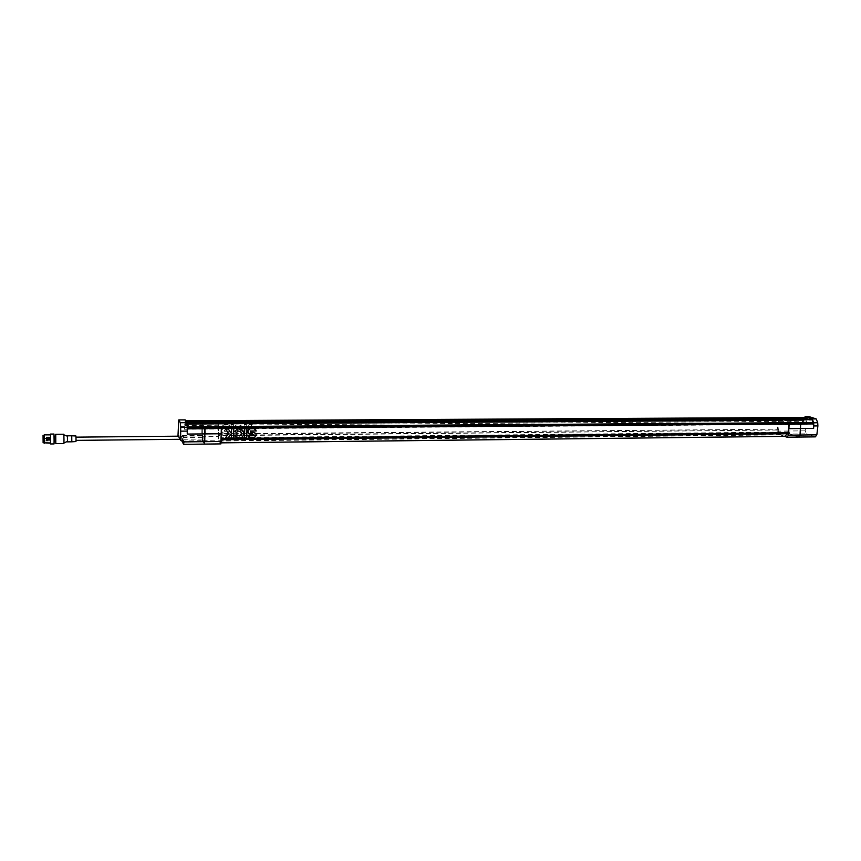 <?xml version="1.0" encoding="UTF-8"?>
<svg xmlns="http://www.w3.org/2000/svg" width="861" height="861" viewBox="0 0 861 861"><rect width="100%" height="100%" fill="white"/><g stroke="black" fill="none" stroke-linecap="round" stroke-linejoin="round"><path stroke-width="0.65" stroke-dasharray="4.3 3.23" d="M788.934 423.935L788.385 424.559L788.999 424.032M186.945 423.504L187.02 429.187L238.529 428.649M239.304 428.649L788.364 424.441M241.037 431.953L238.432 431.017L236.689 432.351L234.719 431.296M242.759 430.522C244.632 434.095 243.62 436.559 239.745 437.926L234.967 436.323M231.512 434.557L230.619 434.568L228.036 438.034M225.238 438.055L228.025 438.023M228.219 428.853L230.673 432.631M233.761 428.81L233.557 437.98L231.297 437.991M246.956 428.703L246.741 437.851M244.481 437.862L246.741 437.84M248.506 433.492L253.887 434.719M255.695 429.467L256.255 430.952L250.637 431.017M250.26 432.104L250.626 431.006M255.631 433.331C256.729 435.397 256.104 436.85 253.769 437.7L248.463 437.076M221.223 428.918L221.385 438.604M221.363 439.767L220.179 442.834L218.898 440.778L218.307 435.752L778.656 429.994L218.436 435.279L218.457 424.086L218.35 440.154L220.836 443.824L204.498 444.018L202.4 440.606L202.292 424.247L218.425 424.204L202.303 424.301L201.948 435.235M218.22 434.299L777.935 429.165L778.904 420.577L779.431 421.395L218.597 425.119M787.352 432.739L787.707 432.007L221.083 437.754L221.202 438.604M221.062 439.767L221.083 437.754M218.36 433.815L777.935 429.165M778.656 429.994L778.419 428.756M779.431 421.395L803.571 421.33L803.7 419.296L805.39 417.445M804.056 420.416L184.954 424.355L184.964 423.472L804.142 419.684M784.489 436.323L780.109 434.622L778.172 430.392M243.039 431.027L241.112 429.994L239.423 431.307L241.112 429.994L243.028 431.017L239.961 433.513L243.028 431.017M241.177 427.648L238.454 426.453C235.505 428.724 235.828 430.339 239.423 431.307L239.423 431.296C235.817 430.328 235.494 428.713 238.443 426.443L241.177 427.637L243.146 426.647L238.163 424.505C231.867 425.216 233.912 435.031 239.961 433.513L239.95 433.503C233.912 435.009 231.857 425.205 238.153 424.495L243.146 426.636L241.177 427.637M249.604 424.451L247.032 427.799L246.171 427.809L246.418 424.473L244.212 424.484L246.407 424.462L246.171 427.809L247.042 427.809L249.604 424.451L252.295 424.419L248.926 428.735L252.305 424.43M243.975 433.46L244.201 424.473L243.975 433.438L246.181 433.438L246.128 429.714L246.999 429.714L249.367 433.406L252.069 433.384L248.926 428.735L252.058 433.374L249.356 433.395L246.989 429.704L246.117 429.704L246.171 433.427L243.975 433.438M227.229 429.994L224.441 430.026L224.581 431.35L229.779 431.296L228.111 433.546L229.779 431.296L224.581 431.339L224.43 430.016L227.831 429.919C230.974 427.68 230.856 425.904 227.487 424.591L223.774 424.667L221.88 426.636L227.326 426.582L227.412 427.842L227.336 426.593M224.646 433.632L224.635 433.621C221.062 432.05 220.857 430.156 224.021 427.928L227.272 427.842L224.032 427.939C220.868 430.166 221.073 432.061 224.646 433.632L228.111 433.546M233.439 424.548L231.211 424.559L230.996 433.557L231.211 424.57L233.439 424.548L233.223 433.535L230.996 433.557L233.234 433.557L233.449 424.559M787.707 432.007L788.084 432.728M185.201 419.877L184.491 429.273L184.717 424.365L184.846 425.463L218.586 425.237M184.846 425.463L184.954 424.355M808.511 419.275L810.954 420.071L186.794 423.504M810.954 420.071L811.105 419.264M255.276 422.288L253.887 422.299M184.964 423.472L185.255 420.781L185.427 422.094L186.525 422.094M183.554 444.265L204.283 444.028L202.184 440.617L202.066 424.312L201.743 435.235M813.042 422.59L186.966 426.873M254.813 423.364L256.201 423.289M812.687 423.838L788.385 424.559M779.377 421.492L778.839 420.62L777.795 424.699L777.085 431.124L778.247 434.116L784.5 436.355M185.427 422.094L186.557 423.989M256.201 423.364L254.587 423.095M254.469 422.966L255.857 422.955L254.469 422.902M219.523 423.181L220.933 423.095M220.933 423.171L219.329 422.902M253.543 421.89L255.157 422.148M220.438 422.428L219.038 422.503M802.377 419.318L806.337 419.974L801.021 418.672M789.914 419.393L793.864 420.06L788.59 418.747M777.354 419.468L781.293 420.136L776.062 418.823M764.762 418.833L768.625 420.211M764.686 419.544L767.291 420.222M764.751 418.887L763.427 418.898M751.922 419.619L755.84 420.297L750.684 418.963M739.212 419.038L742.957 420.372M739.05 419.694L741.601 420.383M739.19 419.038L737.845 419.038M726.264 419.059L729.967 420.459M726.071 419.77L728.589 420.459M726.253 419.113L724.887 419.113M712.973 419.856L716.858 420.534L711.832 419.189M699.767 419.931L703.641 420.62L698.658 419.264M686.787 419.285L690.318 420.706M686.454 420.007L688.918 420.706M686.777 419.339L685.378 419.35M673.399 419.361L676.886 420.781L675.465 420.792L676.886 420.781M673.033 420.093L675.465 420.792M673.399 419.415L671.989 419.425M659.903 419.436L663.325 420.868L661.894 420.878L663.325 420.868M659.494 420.168L661.894 420.878M659.903 419.49L658.482 419.501M645.836 420.254L649.657 420.954L644.857 419.576M632.566 419.598L635.87 421.04L634.417 421.051L635.87 421.04M632.06 420.34L634.417 421.051M632.566 419.651L631.113 419.662M618.725 419.673L621.954 421.126L620.49 421.137L621.954 421.126M618.166 420.416L620.49 421.137M618.715 419.727L617.262 419.737M604.142 420.502L607.931 421.212L603.281 419.824M590.668 419.834L593.778 421.309L592.282 421.309L593.778 421.309M590.011 420.588L592.282 421.309M590.668 419.899L589.182 419.899M576.461 419.92L579.496 421.395L578 421.406L579.496 421.395M575.751 420.674L578 421.406M576.45 419.974L574.954 419.985M562.125 420.007L565.096 421.481L563.578 421.492L565.096 421.481M561.361 420.76L563.578 421.492M562.115 420.06L560.608 420.071M546.843 420.846L550.566 421.578L546.132 420.157M533.077 420.168L535.908 421.664L534.358 421.675L535.908 421.664M532.206 420.932L534.358 421.675M533.067 420.233L531.528 420.233M518.354 420.254L521.12 421.761L519.56 421.761L521.12 421.761M517.429 421.029L519.56 421.761M518.354 420.308L516.804 420.265M503.502 420.34L501.931 420.416M502.523 421.115L506.193 421.847L503.502 420.394M488.521 420.426L491.136 421.944L489.543 421.955L491.136 421.944M488.521 420.491L486.928 420.534M487.487 421.201L489.543 421.955M473.399 420.512L475.939 422.041L474.336 422.051L475.939 422.041M473.399 420.577L471.785 420.642M472.302 421.298L474.336 422.051M458.149 420.599L460.613 422.138L458.988 422.148L460.613 422.138M458.138 420.663L456.513 420.749M456.997 421.384L458.988 422.148M442.748 420.695L441.09 420.868M441.542 421.481L445.137 422.234L442.748 420.749M427.217 420.781L429.521 422.331L427.874 422.342L429.521 422.331M427.217 420.846L425.528 420.975M425.947 421.578L427.874 422.342M411.536 420.868L413.764 422.428L412.096 422.439L413.764 422.428M411.536 420.932L409.825 421.094M410.202 421.675L412.096 422.439M395.716 420.964L393.972 421.212M394.316 421.761L397.857 422.525L395.716 421.018M379.744 421.061L381.8 422.622L380.11 422.633L381.8 422.622M379.744 421.115L377.968 421.33M378.291 421.858L380.11 422.633M363.633 421.147L365.602 422.729L363.891 422.74L365.602 422.729M363.633 421.212L361.814 421.449M362.104 421.955L363.891 422.74M347.36 421.244L345.509 421.567M345.767 422.051L349.243 422.826L347.36 421.309M330.947 421.341L332.733 422.934L330.99 422.945L332.733 422.934M330.936 421.395L329.053 421.696M329.279 422.159L330.99 422.945M314.362 421.438L316.062 423.031L314.308 423.042L316.062 423.031M314.362 421.492L312.435 421.815M312.64 422.256L314.308 423.042M297.637 421.535L295.657 421.944M295.84 422.353L299.241 423.138L297.626 421.589M280.74 421.632L282.247 423.246L280.46 423.257L282.247 423.246M280.74 421.686L278.716 422.073M278.878 422.46L280.46 423.257M263.692 421.729L265.102 423.354L263.283 423.364L265.102 423.354M263.681 421.793L261.615 422.202M261.744 422.557L263.283 423.364M246.472 421.825L247.785 423.461L245.955 423.472L247.785 423.461M246.472 421.89L244.341 422.331M244.459 422.665L245.955 423.472M229.091 421.922L226.906 422.46M227.003 422.773L230.296 423.569L229.08 421.987M211.537 422.03L212.635 423.677L210.773 423.687L212.635 423.677M211.537 422.094L209.298 422.59M209.363 422.88L210.773 423.687M193.811 422.127L194.812 423.795L192.929 423.806L194.812 423.795M193.811 422.191L191.508 422.729M191.562 422.988L192.929 423.806M224.237 424.613L227.476 424.581C230.845 425.894 230.963 427.669 227.831 429.908L227.218 429.983M224.635 433.621L228.1 433.535M224.226 424.602L221.869 426.625L227.326 426.582M249.593 424.441L252.295 424.419M204.735 441.628L204.789 428.423M187.246 434.073L187.02 429.187M204.714 441.628L204.369 443.878L202.217 440.455L202.131 435.849M204.52 443.845L202.432 440.445L202.335 435.849M184.706 424.419L202.087 424.301L184.728 424.408M202.292 424.247L778.839 420.62M203.131 437.818L202.916 435.935L203.131 437.818M201.915 435.397L203.013 436.01L203.099 440.595L202.4 440.606M202.626 435.397L202.604 436.753L217.994 436.602M203.099 440.595L202.604 436.753M75.983 439.099L75.919 437.151L75.983 439.099M75.908 435.967L75.951 441.553M71.818 441.811L71.764 435.795M67.459 441.865L67.406 435.827M63.843 434.224L63.918 443.544M55.029 441.747L54.986 436.193M54.06 439.551L53.995 436.204L54.06 439.551M54.06 443.921L53.974 434.041M50.605 443.221L50.541 434.816M50.562 434.816L50.638 443.221M44.266 442.802L44.202 435.354L44.255 442.802M50.508 438.023L50.487 438.798L43.685 438.862L50.476 438.733L50.541 442.123L50.487 435.914L50.476 438.023L43.674 438.088L43.685 438.862L43.674 438.088M50.476 438.733L43.685 438.798M50.519 437.302L50.358 436.699L50.519 437.302M50.358 438.066L43.674 438.152M44.74 438.421L44.729 437.732L44.74 438.421L50.358 438.367M44.761 440.95L44.75 440.262L44.761 440.95L50.368 440.875M201.711 435.386L178.001 435.408M180.853 436.71L183.49 436.107L183.608 437.42L181.972 437.797L180.853 436.71L182.823 440.326M181.919 441.166L202.184 440.617M798.556 437.065L789.677 433.998L778.247 434.116M790.28 420.555L788.504 431.017L789.677 433.998M803.571 421.33L803.119 420.459L790.398 420.566L788.601 431.049L789.698 433.826L798.696 436.893L789.698 433.826M800.762 428.498L799.912 434.988L798.545 436.893M800.655 428.498L800.644 423.956M812.806 424.365L813.43 423.849M804.378 417.445L803.065 419.285L806.983 419.264L805.143 430.844L806.327 433.815L789.828 433.998L798.642 437.065M788.601 431.049L790.484 420.502L803.076 420.426L801.946 424.505L803.065 419.285M805.143 430.844L788.654 431.006L790.484 420.502M788.654 431.006L789.828 433.998M815.345 436.871L806.327 433.815M809.189 416.659L806.983 419.264M799.654 436.258L798.696 436.893M788.751 431.049L789.849 433.826M802.538 419.318L806.337 419.931L805.013 419.296M790.075 419.393L793.864 420.06M792.572 419.372L793.874 420.007M777.515 419.468L781.293 420.136M780.034 419.447L781.304 420.082M764.848 419.544L767.291 420.168M767.388 419.522L768.625 420.157M752.083 419.619L755.84 420.297M754.645 419.598L755.85 420.243M739.201 419.694L741.601 420.329M741.784 419.684L742.968 420.319M726.221 419.77L728.6 420.405M728.826 419.759L729.967 420.405M713.123 419.856L716.858 420.534M715.749 419.834L716.869 420.48M699.918 419.931L703.641 420.62M702.565 419.91L703.652 420.566M686.604 420.007L688.918 420.652M689.274 419.996L690.328 420.652M673.173 420.093L675.465 420.738M675.863 420.071L676.886 420.728M659.634 420.168L661.905 420.825M662.346 420.157L663.336 420.814M645.965 420.254L649.657 420.954M648.71 420.233L649.657 420.9M632.189 420.34L634.417 420.997M634.955 420.319L635.87 420.986M618.295 420.416L620.501 421.083M621.082 420.405L621.965 421.072M604.282 420.502L607.931 421.212M607.091 420.491L607.931 421.158M590.14 420.588L592.293 421.255M592.971 420.577L593.778 421.244M575.869 420.674L578 421.341M578.732 420.652L579.507 421.341M561.48 420.76L563.578 421.438M564.364 420.749L565.107 421.427M546.961 420.846L550.566 421.578M549.878 420.835L550.577 421.513M532.324 420.932L534.369 421.621M535.262 420.921L535.908 421.61M517.547 421.029L519.56 421.707M520.507 421.007L521.12 421.696M502.63 421.115L506.193 421.847M505.622 421.094L506.193 421.793M487.595 421.201L489.554 421.89M490.609 421.19L491.136 421.89M472.409 421.298L474.346 421.987M475.455 421.277L475.95 421.976M457.094 421.384L458.999 422.084M460.161 421.373L460.613 422.073M441.639 421.481L445.137 422.234M444.739 421.459L445.137 422.17M426.034 421.578L427.874 422.277M429.165 421.556L429.521 422.267M410.299 421.664L412.107 422.374M413.452 421.653L413.764 422.364M394.403 421.761L397.857 422.525M397.599 421.75L397.857 422.46M378.366 421.858L380.11 422.579M381.584 421.847L381.8 422.568M362.19 421.955L363.891 422.676M365.43 421.944L365.602 422.665M345.853 422.051L349.243 422.826M349.125 422.041L349.243 422.762M329.354 422.159L330.99 422.88M332.669 422.138L332.733 422.869M312.704 422.256L314.308 422.988M316.052 422.234L316.062 422.977M295.904 422.353L299.241 423.138M299.273 422.331L299.241 423.074M278.932 422.46L280.46 423.192M282.343 422.439L282.247 423.181M261.809 422.557L263.294 423.3M265.242 422.536L265.102 423.289M244.513 422.665L245.955 423.408M247.979 422.643L247.785 423.397M227.046 422.773L230.296 423.569M230.554 422.751L230.296 423.504M209.417 422.88L210.773 423.623M212.947 422.859L212.635 423.612M191.605 422.988L192.929 423.741M195.178 422.966L194.812 423.73M218.468 424.139L779.011 420.566L218.457 424.086M218.898 440.778L780.109 434.622M218.995 441.069L780.432 434.87M186.568 423.16L811.03 419.382M185.212 420.846L805.315 417.488M184.857 423.02L803.7 419.296M184.867 423.311L803.743 419.544M186.03 421.266L185.449 421.277M55.728 434.299L55.804 443.63M54.943 436.193L54.986 441.747M203.013 436.01L202.303 436.01M203.153 437.571L202.453 437.571M202.034 429.133L218.145 429.015M202.927 440.326L218.35 440.154M184.491 429.273L201.818 429.144M184.534 426.356L178.13 426.399M184.706 422.999L178.292 423.042M202.12 436.053L183.49 436.107M202.249 437.366L183.608 437.42L183.554 440.584M181.929 440.326L181.972 437.797L183.447 440.509M798.244 437.011L786.706 437.151M802.226 422.084L806.154 422.062M803.012 420.469L790.43 420.545M801.946 424.505L789.376 424.602M815.033 436.818L798.395 437.011M788.504 431.017L777.085 431.124M789.225 424.613L777.795 424.699M220.233 442.866L221.245 442.855M202.916 435.935L178.41 436.172M50.487 435.914L43.061 435.978M50.487 437.14L44.718 437.194M50.508 439.67L44.729 439.723M50.519 437.679L44.729 437.732M50.508 438.669L44.729 438.723M50.53 440.197L44.75 440.262M184.717 424.365L202.077 424.247M790.333 420.502L778.893 420.577M50.541 442.123L43.115 442.199M50.519 439.358L44.74 439.411M50.498 437.829L44.718 437.883M50.508 440.348L44.74 440.412M202.938 439.056L180.078 439.293"/><path stroke-width="1.29" d="M221.352 428.283L220.836 443.824M234.967 436.323L239.756 437.937C246.085 437.173 244.04 427.304 237.916 428.767L234.73 431.307L237.905 428.746L242.759 430.522M236.635 434.773L234.633 435.784L236.635 434.762L239.433 435.978L236.84 435.074M241.037 431.953C242.016 433.847 241.467 435.182 239.423 435.967C242.425 433.664 242.092 432.018 238.432 431.027L236.689 432.362L234.73 431.307M225.248 438.066L228.682 433.643L225.442 428.886L228.671 433.632L225.248 438.066L228.036 438.034L230.63 434.579L231.523 434.568L231.297 437.991L233.557 437.98L233.761 428.821L231.501 428.821L231.566 432.631L231.512 428.832L233.761 428.821M228.23 428.864L225.442 428.886L228.219 428.853L230.673 432.631L231.566 432.631M230.662 432.62L231.555 432.62M244.707 428.724L244.481 437.862L244.707 428.735L246.967 428.713L244.707 428.735M248.506 433.492C247.387 431.35 247.914 429.768 250.11 428.756L253.973 428.649L255.695 429.467M248.463 437.076L248.076 435.806L253.457 435.752L253.382 434.493L250.734 434.514C247.268 433.029 247.064 431.113 250.12 428.767L253.984 428.66L256.255 430.952L250.637 431.017L250.788 432.351L250.26 432.104M253.887 434.719L253.457 435.741L248.086 435.817L250.131 437.808L253.78 437.711C257.041 435.666 256.922 433.869 253.435 432.33L250.788 432.351L253.425 432.319L255.631 433.331M788.967 423.924L221.385 428.175L789.042 424.021L788.084 432.728L221.385 438.604M221.385 438.927L787.352 432.739M221.363 439.767L787.589 433.707L784.662 436.355L221.245 442.823L784.845 436.323M787.589 433.707L787.223 433.008M244.481 437.862L246.741 437.851L246.967 428.713M254.124 422.557L255.502 422.482M805.39 417.445L185.911 421.061M813.064 422.59L187.203 426.798M806.208 417.671L806.197 418.532L808.511 419.275M186.525 422.094L806.197 418.532M187.257 427.766L812.558 423.203L812.687 423.838M811.116 419.264L186.923 423.289M812.623 422.6L812.558 423.203M813.15 422.385L811.837 419.49M255.157 422.084L253.543 421.825M219.232 422.773L220.642 422.697M805.013 419.296L801.021 418.618L802.377 419.318M792.572 419.372L789.903 418.683L788.59 418.747L789.914 419.393M780.034 419.447L777.386 418.758L776.062 418.769L777.354 419.468M767.388 419.522L764.762 418.833L763.427 418.844L764.686 419.544M754.645 419.598L750.695 418.909L751.922 419.619M741.784 419.684L737.845 418.984L739.05 419.694M728.826 419.759L724.897 419.059L726.071 419.77M715.749 419.834L711.832 419.135L712.973 419.856M702.565 419.91L698.669 419.21L699.767 419.931M689.274 419.996L686.787 419.285L685.388 419.296L686.454 420.007M675.863 420.071L673.399 419.361L671.989 419.372L673.033 420.093M662.346 420.157L659.903 419.436L658.482 419.447L659.494 420.168M648.71 420.233L644.857 419.522L645.836 420.254M634.955 420.319L632.566 419.598L631.124 419.608L632.06 420.34M621.082 420.405L618.725 419.673L617.262 419.684L618.166 420.416M607.091 420.491L604.756 419.759L603.281 419.77L604.142 420.502M592.971 420.577L590.668 419.834L589.182 419.845L590.011 420.588M578.732 420.652L574.965 419.931L575.751 420.674M564.364 420.749L560.608 420.007L561.361 420.76M549.878 420.835L547.661 420.082L546.132 420.093L546.843 420.846M535.262 420.921L533.077 420.168L531.538 420.179L532.206 420.932M516.804 420.319L517.429 421.029M501.931 420.416L502.523 421.115M486.928 420.534L487.487 421.201M471.785 420.642L472.302 421.298M456.513 420.749L456.997 421.384M441.09 420.868L441.542 421.481M425.528 420.975L425.947 421.578M409.825 421.094L410.202 421.675M393.972 421.212L394.316 421.761M231.297 437.991L231.523 434.568M204.81 428.444L205.09 433.912L221.492 433.761M178.754 419.91L185.201 419.877L186.848 422.633L187.224 427.282L180.702 427.325L180.638 440.326L178.001 435.408L178.754 419.91L180.336 422.676L180.702 427.325M183.447 440.509L183.942 441.908L204.735 441.671L204.875 433.912L187.246 434.073L187.224 427.282M204.8 428.412L187.278 428.541L204.8 428.412L204.477 443.985M204.735 441.671L204.283 444.028M205.004 428.444L204.52 443.845M71.818 441.811L75.951 441.553L76.026 439.336L75.908 435.967L71.764 435.795M71.754 435.795L71.807 441.822L67.459 441.865L67.406 435.827L71.754 435.784M55.814 443.63L63.918 443.544L63.983 439.853L63.843 434.224L55.728 434.299L55.804 443.63L55.728 434.299M54.049 436.204L54.986 436.193L55.05 439.54L55.029 441.747L54.103 441.758M50.541 434.816L50.562 434.073L53.985 434.041L54.092 440.003L54.06 443.921L50.648 443.964L50.605 443.221M50.562 434.073L50.648 443.964M44.255 442.802L50.638 443.221L50.659 439.885L50.562 434.816L44.202 434.87L44.266 442.802L43.115 442.812L43.05 435.365L43.115 442.812M44.277 443.286L44.202 434.87M43.104 439.734L43.061 435.978L43.104 439.734M186.848 422.633L180.336 422.676M183.953 441.424L182.823 440.326L180.638 440.326M181.919 441.166L183.619 444.341L204.369 444.093M183.942 441.908L183.619 444.341M787.04 437.205L798.556 437.065L800.02 435.031L800.59 423.935L789.063 424.032L788.461 435.16L787.019 437.205L784.5 436.355M804.378 417.445L805.261 416.681L812.257 418.941L813.753 422.783L813.634 428.412L813.462 423.838L800.773 423.946M798.728 437.065L815.345 436.871L816.841 434.837L800.17 435.031L800.644 423.956M805.261 416.681L809.189 416.659L816.217 418.92L817.724 422.762L817.885 425.926L816.841 434.837M800.17 435.031L798.642 437.065M800.741 423.935L813.462 423.838M800.02 434.988L800.698 423.956M800.063 434.988L799.654 436.258M812.257 418.941L816.217 418.92M801.021 418.618L802.538 419.318M788.601 418.694L790.075 419.393M776.062 418.769L777.515 419.468M763.427 418.844L764.848 419.544M750.695 418.909L752.083 419.619M737.845 418.984L739.201 419.694M724.897 419.059L726.221 419.77M711.832 419.135L713.123 419.856M698.669 419.21L699.918 419.931M685.388 419.296L686.604 420.007M671.989 419.372L673.173 420.093M658.482 419.447L659.634 420.168M644.857 419.522L645.965 420.254M631.124 419.608L632.189 420.34M617.262 419.684L618.295 420.416M603.281 419.77L604.282 420.502M589.182 419.845L590.14 420.588M574.965 419.931L575.869 420.674M560.608 420.007L561.48 420.76M546.132 420.093L546.961 420.846M531.538 420.179L532.324 420.932M520.507 421.007L516.804 420.265L517.547 421.029M505.622 421.094L501.941 420.351L502.63 421.115M490.609 421.19L488.521 420.426L486.939 420.437L487.595 421.201M475.455 421.277L471.806 420.523L472.409 421.298M460.161 421.373L458.149 420.599L456.534 420.609L457.094 421.384M444.739 421.459L441.123 420.706L441.639 421.481M429.165 421.556L425.582 420.792L426.034 421.578M413.452 421.653L411.536 420.868L409.879 420.878L410.299 421.664M397.599 421.75L395.716 420.964L394.047 420.975L394.403 421.761M381.584 421.847L378.065 421.061L378.366 421.858M365.43 421.944L363.633 421.147L361.932 421.158L362.19 421.955M349.125 422.041L347.36 421.244L345.648 421.255L345.853 422.051M332.669 422.138L329.214 421.352L329.354 422.159M316.052 422.234L312.618 421.449L312.704 422.256M299.273 422.331L295.872 421.546L295.904 422.353M282.343 422.439L278.964 421.642L278.932 422.46M265.242 422.536L261.884 421.739L261.809 422.557M247.979 422.643L244.653 421.836L244.513 422.665M230.554 422.751L227.25 421.933L227.046 422.773M212.947 422.859L209.686 422.041L209.417 422.88M195.178 422.966L191.938 422.138L191.605 422.988M221.406 428.283L789.031 424.01M185.75 420.792L805.519 417.445M806.283 417.843L186.03 421.266M812.031 419.662L186.945 423.504M205.036 428.52L221.428 428.391M54.986 441.747L54.943 436.193M204.95 441.671L221.331 441.489M187.289 431.103L180.767 431.157M181.919 441.241L181.929 440.326M187.278 428.649L204.821 428.52M800.665 424.021L789.096 424.107M800.762 428.53L789.203 428.638M800.02 435.031L788.461 435.16M813.527 423.924L800.816 424.021M813.634 428.412L800.913 428.53M813.753 422.783L817.724 422.762M813.914 425.958L817.885 425.926M221.245 442.855L784.662 436.355M185.739 420.781L805.455 417.434M178.41 436.172L75.994 437.151M67.373 436.204L63.897 434.848M43.05 435.365L44.202 435.354M204.584 444.093L220.922 443.899M800.59 423.935L789.042 424.021M67.416 441.467L63.962 442.877M180.078 439.293L76.016 440.38"/></g></svg>
